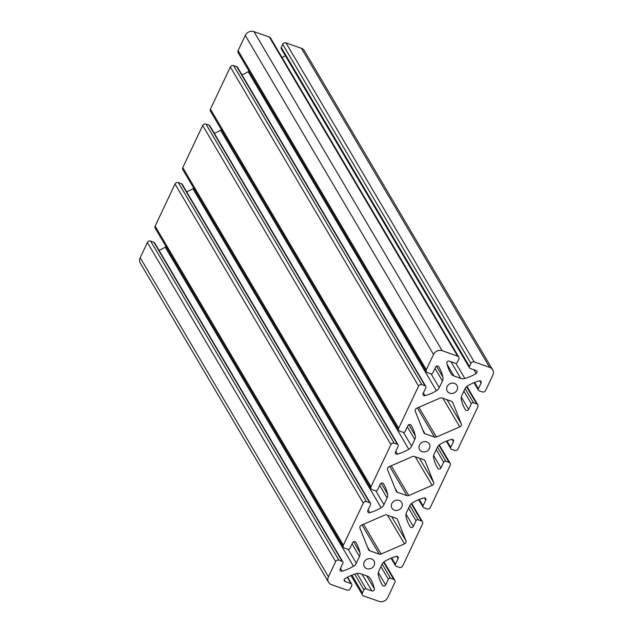 <?xml version="1.0" encoding="UTF-8"?>
<svg xmlns="http://www.w3.org/2000/svg" width="633" height="633" viewBox="0 0 633 633"><rect width="100%" height="100%" fill="white"/><g stroke="black" fill="none" stroke-linecap="round" stroke-linejoin="round"><path stroke-width="0.95" d="M426.761 441.889A5.626 5.048 149.5 0 0 420.478 443.575A5.626 5.048 149.5 0 0 419.608 449.644A5.626 5.048 149.5 0 0 422.132 451.685A5.626 5.048 149.5 0 0 428.422 450A5.626 5.048 149.5 0 0 429.293 443.931A5.626 5.048 149.5 0 0 426.761 441.889M454.415 383.392A5.626 5.048 149.5 0 0 448.132 385.078A5.626 5.048 149.5 0 0 447.254 391.147A5.626 5.048 149.5 0 0 449.786 393.188A5.626 5.048 149.5 0 0 456.069 391.503A5.626 5.048 149.5 0 0 456.939 385.434A5.626 5.048 149.5 0 0 454.415 383.392M371.46 558.884A5.626 5.048 149.5 0 0 365.178 560.569A5.626 5.048 149.5 0 0 364.307 566.638A5.626 5.048 149.5 0 0 366.831 568.679A5.626 5.048 149.5 0 0 373.114 566.994A5.626 5.048 149.5 0 0 373.984 560.925A5.626 5.048 149.5 0 0 371.46 558.884M399.114 500.387A5.626 5.048 149.5 0 0 392.824 502.072A5.626 5.048 149.5 0 0 391.954 508.141A5.626 5.048 149.5 0 0 394.478 510.182A5.626 5.048 149.5 0 0 400.768 508.497A5.626 5.048 149.5 0 0 401.639 502.428A5.626 5.048 149.5 0 0 399.114 500.387M397.271 556.431A1.82 1.63 -30.5 0 1 398.125 558.575L395.419 564.304A1.677 1.503 149.5 0 0 396.211 566.29L399.399 567.405A2.516 2.255 149.5 0 0 402.659 565.989L422.567 523.871A2.516 2.255 149.5 0 0 421.38 520.904L418.191 519.78A1.677 1.503 149.5 0 0 416.023 520.722L413.317 526.45A1.82 1.63 -30.5 0 1 410.152 526.83A41.952 37.648 -30.5 0 1 409.907 526.419A41.952 37.648 -30.5 0 1 405.998 516.488A6.71 6.021 -30.5 0 1 406.473 512.588L409.646 505.886A6.71 6.021 -30.5 0 1 412.471 502.8A41.952 37.648 -30.5 0 1 423.825 497.91A1.82 1.63 -30.5 0 1 425.78 500.078L423.073 505.807A1.677 1.503 149.5 0 0 423.865 507.793L427.053 508.908A2.516 2.255 149.5 0 0 430.313 507.492L450.221 465.374A2.516 2.255 149.5 0 0 449.034 462.406L445.846 461.283A1.677 1.503 149.5 0 0 443.67 462.225L440.964 467.953A1.82 1.63 -30.5 0 1 437.807 468.333A41.952 37.648 -30.5 0 1 437.561 467.922A41.952 37.648 -30.5 0 1 433.645 457.999A6.71 6.021 -30.5 0 1 434.127 454.09L437.3 447.389A6.71 6.021 -30.5 0 1 440.117 444.303A41.952 37.648 -30.5 0 1 451.479 439.413A1.82 1.63 -30.5 0 1 453.434 441.581L450.728 447.309A1.677 1.503 149.5 0 0 451.519 449.295L454.7 450.411A2.516 2.255 149.5 0 0 457.96 448.995L477.868 406.877A2.516 2.255 149.5 0 0 476.681 403.909L473.5 402.786A1.677 1.503 149.5 0 0 471.324 403.727L468.618 409.456A1.82 1.63 -30.5 0 1 465.453 409.836A41.952 37.648 -30.5 0 1 465.208 409.424A41.952 37.648 -30.5 0 1 461.299 399.502A6.71 6.021 -30.5 0 1 461.781 395.593L464.946 388.891A6.71 6.021 -30.5 0 1 467.771 385.806A41.952 37.648 -30.5 0 1 479.126 380.916A1.82 1.63 -30.5 0 1 481.08 383.084L478.374 388.812A1.677 1.503 149.5 0 0 479.165 390.798L482.354 391.914A2.516 2.255 149.5 0 0 485.614 390.498L492.806 375.29A6.71 6.021 149.5 0 0 492.656 369.799A6.71 6.021 149.5 0 0 489.641 367.362L474.228 361.957A2.516 2.255 149.5 0 0 470.968 363.366L469.48 366.515A1.677 1.503 149.5 0 0 470.272 368.493L476.071 370.534A1.82 1.63 -30.5 0 1 476.174 373.51A41.952 37.648 -30.5 0 1 464.836 378.455A6.71 6.021 -30.5 0 1 460.753 378.368L453.956 375.986A6.71 6.021 -30.5 0 1 450.965 373.589A41.952 37.648 -30.5 0 1 450.807 373.328A41.952 37.648 -30.5 0 1 446.858 363.223A1.82 1.63 -30.5 0 1 449.351 361.158L455.151 363.192A1.677 1.503 149.5 0 0 457.327 362.25L458.814 359.101A2.516 2.255 149.5 0 0 457.627 356.134L442.214 350.722A6.71 6.021 149.5 0 0 433.518 354.496L426.325 369.704A2.516 2.255 149.5 0 0 427.512 372.679L430.701 373.794A1.677 1.503 149.5 0 0 432.877 372.853L435.583 367.124A1.82 1.63 -30.5 0 1 438.74 366.744A41.952 37.648 -30.5 0 1 438.985 367.156A41.952 37.648 -30.5 0 1 442.902 377.086A6.71 6.021 -30.5 0 1 442.42 380.987L439.247 387.689A6.71 6.021 -30.5 0 1 436.43 390.775A41.952 37.648 -30.5 0 1 425.075 395.672A1.82 1.63 -30.5 0 1 423.113 393.497L425.827 387.768A1.677 1.503 149.5 0 0 425.036 385.782L421.847 384.666A2.516 2.255 149.5 0 0 418.587 386.083L398.679 428.201A2.516 2.255 149.5 0 0 399.866 431.176L403.047 432.292A1.677 1.503 149.5 0 0 405.223 431.35L407.929 425.621A1.82 1.63 -30.5 0 1 411.094 425.241A41.952 37.648 -30.5 0 1 411.339 425.653A41.952 37.648 -30.5 0 1 415.248 435.583A6.71 6.021 -30.5 0 1 414.765 439.484L411.6 446.186A6.71 6.021 -30.5 0 1 408.776 449.272A41.952 37.648 -30.5 0 1 397.421 454.162A1.82 1.63 -30.5 0 1 395.467 451.994L398.173 446.265A1.677 1.503 149.5 0 0 397.382 444.279L394.193 443.163A2.516 2.255 149.5 0 0 390.933 444.58L371.025 486.698A2.516 2.255 149.5 0 0 372.212 489.665L375.401 490.789A1.677 1.503 149.5 0 0 377.569 489.847L380.283 484.118A1.82 1.63 -30.5 0 1 383.44 483.739A41.952 37.648 -30.5 0 1 383.685 484.15A41.952 37.648 -30.5 0 1 387.594 494.08A6.71 6.021 -30.5 0 1 387.119 497.981L383.946 504.683A6.71 6.021 -30.5 0 1 381.129 507.769A41.952 37.648 -30.5 0 1 369.767 512.659A1.82 1.63 -30.5 0 1 367.813 510.491L370.519 504.762A1.677 1.503 149.5 0 0 369.727 502.776L366.547 501.66A2.516 2.255 149.5 0 0 363.287 503.077L343.371 545.195A2.516 2.255 149.5 0 0 344.558 548.162L347.746 549.286A1.677 1.503 149.5 0 0 349.922 548.344L352.628 542.616A1.82 1.63 -30.5 0 1 355.793 542.236A41.952 37.648 -30.5 0 1 356.039 542.647A41.952 37.648 -30.5 0 1 359.948 552.577A6.71 6.021 -30.5 0 1 359.465 556.478L356.3 563.18A6.71 6.021 -30.5 0 1 353.475 566.266A41.952 37.648 -30.5 0 1 342.121 571.156A1.82 1.63 -30.5 0 1 340.158 568.988L342.872 563.259A1.677 1.503 149.5 0 0 342.081 561.273L338.892 560.158A2.516 2.255 149.5 0 0 335.632 561.574L328.44 576.782A6.71 6.021 149.5 0 0 328.59 582.273A6.71 6.021 149.5 0 0 331.605 584.71L347.019 590.114A2.516 2.255 149.5 0 0 350.278 588.706L351.766 585.557A1.677 1.503 149.5 0 0 350.975 583.579L345.175 581.545A1.82 1.63 -30.5 0 1 345.072 578.562A41.952 37.648 -30.5 0 1 356.411 573.617A6.71 6.021 -30.5 0 1 360.494 573.704L367.29 576.085A6.71 6.021 -30.5 0 1 370.281 578.483A41.952 37.648 -30.5 0 1 370.44 578.744A41.952 37.648 -30.5 0 1 374.388 588.848A1.82 1.63 -30.5 0 1 371.895 590.921L366.096 588.88A1.677 1.503 149.5 0 0 363.92 589.821L362.432 592.971A2.516 2.255 149.5 0 0 363.619 595.946L379.032 601.35A6.71 6.021 149.5 0 0 387.728 597.584L394.913 582.368A2.516 2.255 149.5 0 0 393.734 579.401L390.545 578.277A1.677 1.503 149.5 0 0 388.369 579.219L385.663 584.947A1.82 1.63 -30.5 0 1 382.498 585.327A41.952 37.648 -30.5 0 1 382.253 584.916A41.952 37.648 -30.5 0 1 378.344 574.986A6.71 6.021 -30.5 0 1 378.827 571.085L381.992 564.383A6.71 6.021 -30.5 0 1 384.817 561.297A41.952 37.648 -30.5 0 1 396.171 556.407A1.82 1.63 -30.5 0 1 397.271 556.431M461.259 423.793L452.753 402.485A2.516 2.255 149.5 0 0 451.487 401.29L442 397.959A2.516 2.255 149.5 0 0 440.125 398.054L416.759 408.182A2.516 2.255 149.5 0 0 415.288 411.284L423.793 432.592A2.516 2.255 149.5 0 0 425.06 433.787L434.547 437.118A2.516 2.255 149.5 0 0 436.43 437.031L459.787 426.895A2.516 2.255 149.5 0 0 461.259 423.793L447.064 399.74M433.605 482.291L425.107 460.982A2.516 2.255 149.5 0 0 423.833 459.787L414.346 456.456A2.516 2.255 149.5 0 0 412.471 456.551L389.105 466.679A2.516 2.255 149.5 0 0 387.641 469.781L396.139 491.089A2.516 2.255 149.5 0 0 397.413 492.284L406.9 495.615A2.516 2.255 149.5 0 0 408.776 495.528L432.141 485.392A2.516 2.255 149.5 0 0 433.605 482.291L419.41 458.237M405.951 540.788L397.453 519.479A2.516 2.255 149.5 0 0 396.187 518.285L386.692 514.953A2.516 2.255 149.5 0 0 384.817 515.048L361.451 525.176A2.516 2.255 149.5 0 0 359.987 528.278L368.493 549.586A2.516 2.255 149.5 0 0 369.759 550.781L379.246 554.112A2.516 2.255 149.5 0 0 381.121 554.025L404.487 543.889A2.516 2.255 149.5 0 0 405.951 540.788L391.764 516.734M342.833 561.882L154.587 242.811A1.677 1.503 149.5 0 0 153.835 242.202L150.646 241.086A2.516 2.255 149.5 0 0 147.386 242.502L140.194 257.71A6.71 6.021 149.5 0 0 140.344 263.201L328.59 582.273M166.06 246.609A6.71 6.021 -30.5 0 1 165.229 247.194A41.952 37.648 -30.5 0 1 159.01 250.312M370.487 503.385L182.241 184.314A1.677 1.503 149.5 0 0 181.481 183.705L178.3 182.589A2.516 2.255 149.5 0 0 175.04 184.005L155.132 226.123A2.516 2.255 149.5 0 0 155.188 228.181L343.426 547.252M193.714 188.112A6.71 6.021 -30.5 0 1 192.883 188.697A41.952 37.648 -30.5 0 1 186.664 191.815M398.133 444.888L209.887 125.817A1.677 1.503 149.5 0 0 209.135 125.207L205.947 124.092A2.516 2.255 149.5 0 0 202.687 125.508L182.779 167.626A2.516 2.255 149.5 0 0 182.834 169.684L371.08 488.755M221.36 129.623A6.71 6.021 -30.5 0 1 220.529 130.2A41.952 37.648 -30.5 0 1 214.318 133.318M425.787 386.391L237.541 67.32A1.677 1.503 149.5 0 0 236.789 66.71L233.601 65.595A2.516 2.255 149.5 0 0 230.341 67.011L210.433 109.129A2.516 2.255 149.5 0 0 210.488 111.186L398.735 430.258M249.014 71.125A6.71 6.021 -30.5 0 1 248.183 71.703A41.952 37.648 -30.5 0 1 241.964 74.821M458.759 357.044L270.513 37.972A2.516 2.255 149.5 0 0 269.381 37.054L253.968 31.65A6.71 6.021 149.5 0 0 245.272 35.416L238.087 50.632A2.516 2.255 149.5 0 0 238.135 52.689L426.381 371.761M285.42 55.854A41.952 37.648 -30.5 0 1 282.009 57.468M492.656 369.799L304.41 50.727A6.71 6.021 149.5 0 0 301.395 48.29L285.981 42.886A2.516 2.255 149.5 0 0 282.722 44.294L281.234 47.443A1.677 1.503 149.5 0 0 281.274 48.812L469.512 367.884M398.125 558.575L396.804 556.336M481.08 383.084L479.759 380.844M453.434 441.581L452.112 439.342M425.78 500.078L424.458 497.839M423.073 505.807L419.307 499.429M449.034 462.406L438.898 445.221M445.846 461.283L437.458 447.064M443.67 462.225L436.24 449.628M440.964 467.953L433.645 455.538M437.807 468.333L437.316 467.51M450.728 447.309L446.961 440.932M476.681 403.909L466.545 386.723M473.5 402.786L465.113 388.575M471.324 403.727L463.886 391.131M468.618 409.456L461.291 397.041M465.453 409.836L464.97 409.013M478.374 388.812L474.608 382.435M489.641 367.362L301.395 48.29M474.228 361.957L285.981 42.886M470.968 363.366L282.722 44.294M469.48 366.515L281.234 47.443M476.174 373.51L473.982 369.799M464.836 378.455L455.879 363.271M460.753 378.368L450.918 361.704M453.956 375.986L447.151 364.45M450.965 373.589L450.656 373.066M457.627 356.134L269.381 37.054M442.214 350.722L253.968 31.65M433.518 354.496L245.272 35.416M426.325 369.704L238.087 50.632M442.902 377.086L436.485 366.214M442.42 380.987L434.99 368.382M439.247 387.689L431.097 373.874M436.43 390.775L248.183 71.703M425.075 395.672L423.414 392.864M425.036 385.782L236.789 66.71M421.847 384.666L233.601 65.595M418.587 386.083L230.341 67.011M398.679 428.201L210.433 109.129M415.248 435.583L408.831 424.711M414.765 439.484L407.335 426.879M411.6 446.186L403.45 432.371M408.776 449.272L220.529 130.2M397.421 454.162L395.767 451.361M397.382 444.279L209.135 125.207M394.193 443.163L205.947 124.092M390.933 444.58L202.687 125.508M371.025 486.698L182.779 167.626M387.594 494.08L381.185 483.208M387.119 497.981L379.681 485.376M383.946 504.683L375.796 490.868M381.129 507.769L192.883 188.697M369.767 512.659L368.113 509.858M369.727 502.776L181.481 183.705M366.547 501.66L178.3 182.589M363.287 503.077L175.04 184.005M343.371 545.195L155.132 226.123M359.948 552.577L353.531 541.706M359.465 556.478L352.035 543.874M356.3 563.18L348.142 549.365M353.475 566.266L165.229 247.194M342.121 571.156L340.459 568.355M342.081 561.273L153.835 242.202M338.892 560.158L150.646 241.086M335.632 561.574L147.386 242.502M328.44 576.782L140.194 257.71M350.975 583.579L347.28 577.312M345.175 581.545L344.17 579.844M374.388 588.848L366.744 575.895M371.895 590.921L362.068 574.258M366.096 588.88L357.004 573.474M363.92 589.821L354.67 574.147M362.432 592.971L351.924 575.152M393.734 579.401L383.59 562.215M390.545 578.277L382.158 564.058M388.369 579.219L380.939 566.622M385.663 584.947L378.336 572.533M382.498 585.327L382.016 584.504M395.419 564.304L391.661 557.926M421.38 520.904L411.244 503.718M418.191 519.78L409.804 505.561M416.023 520.722L408.586 508.125M413.317 526.45L405.99 514.036M410.152 526.83L409.67 526.007M432.141 485.392L415.256 456.773M425.107 460.982L424.79 460.444M397.413 492.284L394.96 488.138M406.9 495.615L389.683 466.434M408.776 495.528L391.218 465.761M459.787 426.895L442.91 398.276M452.753 402.485L452.437 401.947M425.06 433.787L422.615 429.641M434.547 437.118L417.329 407.937M436.43 437.031L418.864 407.264M404.487 543.889L387.602 515.27M397.453 519.479L397.136 518.941M369.759 550.781L367.314 546.635M379.246 554.112L362.029 524.923M381.121 554.025L363.564 524.259M423.113 507.183L418.682 499.682M450.166 463.316L439.286 444.888M450.759 448.686L446.336 441.185M477.812 404.819L466.94 386.391M478.413 390.189L473.99 382.688M351.726 584.188L347.58 577.146M362.487 595.028L350.991 575.532M394.865 580.311L383.986 561.875M395.459 565.68L391.036 558.179M422.512 521.814L411.64 503.377"/></g></svg>
